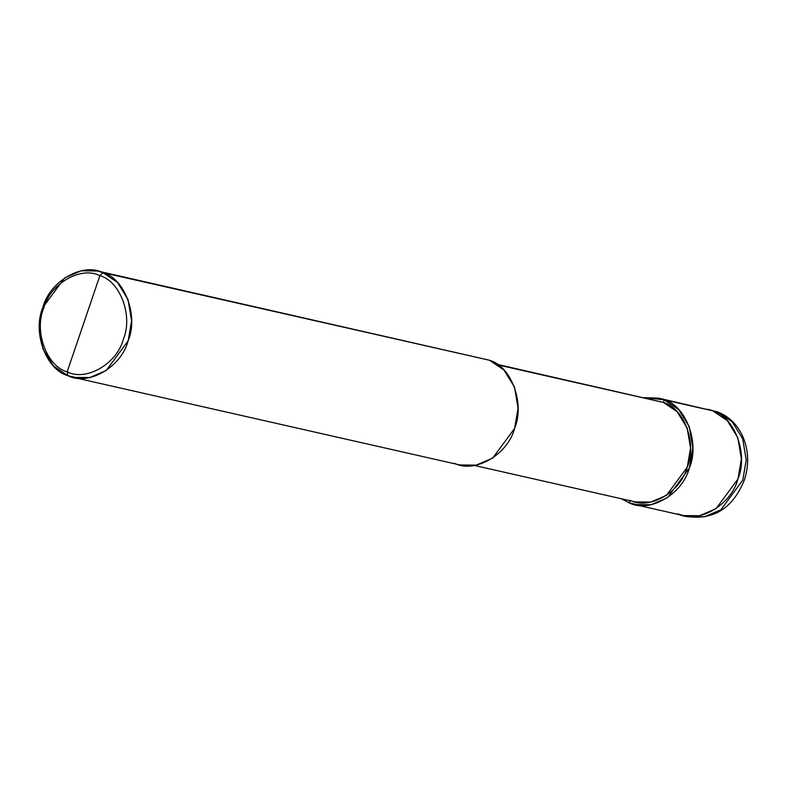 <?xml version="1.0" encoding="UTF-8"?>
<svg xmlns="http://www.w3.org/2000/svg" width="787" height="787" viewBox="0 0 787 787"><rect width="100%" height="100%" fill="white"/><g stroke="black" fill="none" stroke-linecap="round" stroke-linejoin="round"><path stroke-width="1.18" d="M677.735 513.872C698.059 524.427 731.162 505.264 737.931 479.037C748.516 454.286 734.704 416.785 712.815 410.844C734.704 416.785 748.516 454.286 737.931 479.037C731.162 505.264 698.059 524.427 677.735 513.872L683.224 515.564L699.476 515.741L716.042 508.687L737.931 479.037L741.393 458.9L737.832 437.72L727.277 420.592L712.815 410.844L707.326 409.161L717.665 411.945L658.778 398.153L644.268 397.671L664.258 399.845L663.382 402.413L498.171 364.981L663.382 402.413L664.258 399.845L712.815 410.844L727.277 420.592L737.832 437.72L741.393 458.9L737.931 479.037L716.042 508.687L699.476 515.741L683.224 515.564L634.666 504.556L650.928 504.742L667.494 497.689L689.373 468.029L692.835 447.901L689.284 426.721L678.728 409.594L664.258 399.845C686.146 405.787 699.958 443.288 689.373 468.029C682.604 494.266 649.501 513.429 629.187 502.873L640.343 505.402L629.187 502.873L621.366 498.751L629.187 502.873L634.666 504.556M683.224 515.564L688.074 516.656L704.326 516.843L720.892 509.789L742.78 480.129L746.243 460.002L742.692 438.821L732.136 421.694L717.665 411.945L732.136 421.694L742.692 438.821L746.243 460.002L742.78 480.129L720.892 509.789L704.326 516.843L688.074 516.656C714.33 519.941 733.1 507.713 744.374 480.001C749.194 464.969 748.693 450.528 742.869 436.657C737.508 424.842 729.244 416.638 718.049 412.063L718.472 412.27M99.89 275.676C120.322 281.225 133.21 316.226 123.333 339.315C117.017 363.801 86.117 381.685 67.151 371.838L99.89 275.676C80.923 265.819 50.034 283.704 43.708 308.189C33.831 331.288 46.728 366.289 67.151 371.838L67.928 375.714L79.084 378.242L67.928 375.714C46.039 369.762 32.228 332.262 42.813 307.52C49.581 281.284 82.684 262.13 103.008 272.676L97.519 270.994L81.268 270.817L64.701 277.87L42.813 307.52L39.35 327.658L42.901 348.838L53.457 365.955L67.928 375.714L73.407 377.396L89.669 377.583L106.235 370.52L128.124 340.869L131.586 320.732L128.025 299.562L117.47 282.435L103.008 272.676L99.89 275.676L67.151 371.838C46.728 366.289 33.831 331.288 43.708 308.189C50.034 283.704 80.923 265.819 99.89 275.676L103.008 272.676L489.475 360.239L103.008 272.676C124.887 278.628 138.709 316.128 128.124 340.869C121.355 367.106 88.252 386.269 67.928 375.714L67.151 371.838C86.117 381.685 117.017 363.801 123.333 339.315C133.21 316.226 120.322 281.225 99.89 275.676M630.062 500.296L629.187 502.873L630.062 500.296C649.364 510.32 680.814 492.121 687.248 467.203C697.302 443.691 684.178 408.069 663.382 402.413L677.125 411.68L687.159 427.951L690.533 448.069L687.248 467.203L666.451 495.367L650.711 502.076L635.266 501.899L474.384 465.451M497.286 364.361L663.382 402.413M97.519 270.994L489.475 360.239L503.946 369.998L514.501 387.115L518.053 408.296L514.59 428.433L492.701 458.083L476.135 465.137L459.883 464.96L73.407 377.396M454.394 463.277C474.718 473.823 507.822 454.67 514.59 428.433C525.175 403.692 511.363 366.191 489.475 360.239M718.049 412.063L658.778 398.153"/></g></svg>
